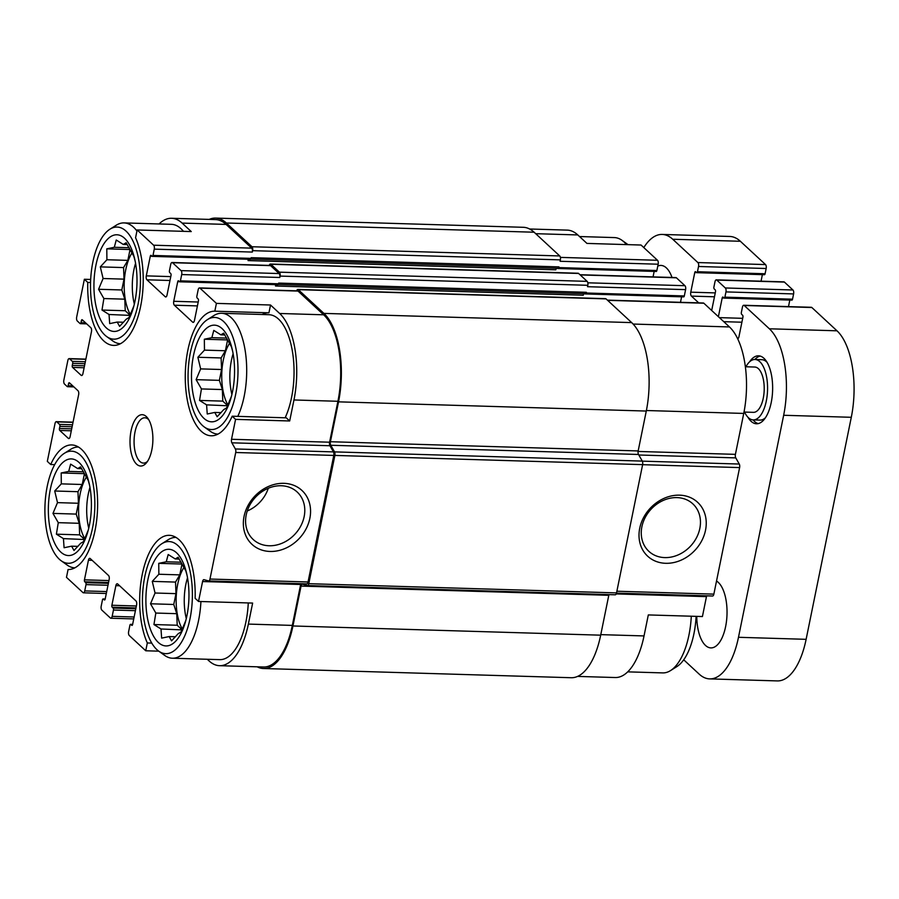 <?xml version="1.0" encoding="UTF-8"?>
<svg xmlns="http://www.w3.org/2000/svg" width="899" height="899" viewBox="0 0 899 899"><rect width="100%" height="100%" fill="white"/><g stroke="black" fill="none" stroke-linecap="round" stroke-linejoin="round"><path stroke-width="1.35" d="M176.541 552.784A48.344 21.497 -88.3 0 0 148.447 577.091A48.344 21.497 -88.3 0 0 156.212 640.167A48.344 21.497 -88.3 0 0 185.16 622.838A48.344 21.497 -88.3 0 0 186.644 573.483A48.344 21.497 -88.3 0 0 176.541 552.784M185.835 620.445L181.002 632.031L178.148 633.728L171.552 640.863L169.158 636.559L161.64 638.121L161 628.985L153.943 624.547L155.83 613.051L150.515 603.78L155.055 593.014L152.268 581.383L158.865 574.247L158.741 563.347L166.259 561.785L168.192 554.514L175.249 558.953L178.103 557.245L185.801 570.82L187.048 575.326M222.143 328.663A48.344 21.497 -88.3 0 0 194.049 352.97A48.344 21.497 -88.3 0 0 201.803 416.046A48.344 21.497 -88.3 0 0 230.762 398.718A48.344 21.497 -88.3 0 0 232.234 349.363A48.344 21.497 -88.3 0 0 222.143 328.663M231.436 396.313L226.604 407.899L223.75 409.607L217.142 416.731L214.76 412.439L207.242 414.001L206.59 404.865L199.544 400.426L201.432 388.93L196.117 379.659L200.646 368.893L197.87 357.263L204.466 350.127L204.343 339.226L211.861 337.664L213.793 330.394L220.839 334.833L223.694 333.124L231.391 346.699L232.639 351.206M124.59 238.28A48.344 21.497 -88.3 0 0 96.496 262.587A48.344 21.497 -88.3 0 0 104.25 325.663A48.344 21.497 -88.3 0 0 133.209 308.346A48.344 21.497 -88.3 0 0 134.681 258.979A48.344 21.497 -88.3 0 0 124.59 238.28M133.872 305.941L129.04 317.527L126.186 319.224L119.589 326.359L117.207 322.056L109.689 323.618L109.037 314.493L101.992 310.054L103.879 298.547L98.564 289.276L103.093 278.51L100.317 266.879L106.914 259.744L106.79 248.843L114.308 247.281L116.241 240.011L123.287 244.449L126.141 242.741L133.839 256.316L135.086 260.822M78.988 462.412A48.344 21.497 -88.3 0 0 50.895 486.707A48.344 21.497 -88.3 0 0 58.66 549.783A48.344 21.497 -88.3 0 0 87.608 532.466A48.344 21.497 -88.3 0 0 89.091 483.111A48.344 21.497 -88.3 0 0 78.988 462.412M88.282 530.062L83.45 541.648L80.595 543.344L73.999 550.48L71.605 546.176L64.087 547.738L63.436 538.613L56.39 534.175L58.278 522.667L52.962 513.396L57.502 502.631L54.715 491L61.312 483.864L61.188 472.964L68.706 471.402L70.639 464.131L77.685 468.57L80.55 466.873L88.248 480.437L89.484 484.943M600.79 634.638L644.032 635.93L648.314 614.927L702.422 616.545L706.468 596.633A3.023 1.349 91.7 0 1 706.704 595.846M644.032 635.93A66.481 29.555 91.7 0 1 615.219 677.531L577.596 676.408M207.276 659.27L208.995 660.866A66.481 29.555 91.7 0 0 219.547 665.687A66.481 29.555 91.7 0 0 248.36 624.086L252.641 603.072L198.522 601.453L195.128 598.307A62.323 27.712 -88.3 0 0 169.293 535.321A62.323 27.712 -88.3 0 0 142.289 574.247A62.323 27.712 -88.3 0 0 147.324 642.965L145.739 650.775L158.763 651.168M151.751 643.1L147.324 642.965M145.739 650.775L129.276 635.526A3.023 1.349 91.7 0 1 128.624 631.592L129.905 625.288A1.506 0.674 91.7 0 1 130.569 624.344A1.506 0.674 91.7 0 1 130.805 624.445L131.715 625.299A1.506 0.674 91.7 0 0 131.962 625.412A1.506 0.674 91.7 0 0 132.614 624.457L136.603 604.847A3.023 1.349 91.7 0 0 135.951 600.925L117.668 583.968A3.023 1.349 91.7 0 0 117.185 583.754A3.023 1.349 91.7 0 0 115.87 585.642L111.881 605.252A1.506 0.674 91.7 0 0 112.206 607.218L113.128 608.072A1.506 0.674 91.7 0 1 113.454 610.039L112.161 616.343A3.023 1.349 91.7 0 1 110.858 618.231A3.023 1.349 91.7 0 1 110.375 618.006L101.845 610.106A3.023 1.349 91.7 0 1 101.194 606.173L102.475 599.869A1.506 0.674 91.7 0 1 103.127 598.925A1.506 0.674 91.7 0 1 103.374 599.026L104.284 599.88A1.506 0.674 91.7 0 0 104.52 599.993A1.506 0.674 91.7 0 0 105.183 599.037L109.172 579.428A3.023 1.349 91.7 0 0 108.521 575.495L90.226 558.549A3.023 1.349 91.7 0 0 89.743 558.335A3.023 1.349 91.7 0 0 88.439 560.223L84.45 579.833A1.506 0.674 91.7 0 0 84.776 581.799L85.686 582.653A1.506 0.674 91.7 0 1 86.012 584.62L84.731 590.913A3.023 1.349 91.7 0 1 83.416 592.812A3.023 1.349 91.7 0 1 82.944 592.587L66.481 577.338L68.066 569.528A62.323 27.712 -88.3 0 0 97.575 507.991A62.323 27.712 -88.3 0 0 71.74 444.938A62.323 27.712 -88.3 0 0 50.715 464.513L47.321 461.367L55.019 423.541A3.023 1.349 91.7 0 1 56.322 421.653A3.023 1.349 91.7 0 1 56.806 421.878L59.548 424.418A1.506 0.674 91.7 0 1 59.873 426.384L59.446 428.486L71.684 428.845M54.682 464.637L50.715 464.513M529.612 228.998L567.247 230.122A66.481 29.555 91.7 0 1 577.799 234.942L586.946 243.415L641.054 245.034L657.517 260.283A3.023 1.349 91.7 0 1 658.158 264.216L656.877 270.52A1.506 0.674 91.7 0 1 656.225 271.464A1.506 0.674 91.7 0 1 655.989 271.363M654.169 271.408L653.045 276.892M579.967 274.712L675.936 277.577A3.023 1.349 91.7 0 1 676.408 277.802L684.948 285.702A3.023 1.349 91.7 0 1 685.6 289.635L684.319 295.94A1.506 0.674 91.7 0 1 683.656 296.884A1.506 0.674 91.7 0 1 683.42 296.782M681.599 296.827L680.487 302.311M607.409 300.131L703.366 302.997A3.023 1.349 91.7 0 1 703.85 303.221L729.46 326.944A66.481 29.555 91.7 0 1 743.743 413.428L735.416 454.355A3.023 1.349 91.7 0 0 735.775 457.894L739.259 464.041A3.023 1.349 91.7 0 1 739.607 467.592L713.862 594.127A3.023 1.349 91.7 0 1 712.559 596.026A3.023 1.349 91.7 0 1 712.413 596.003L616.478 593.126M293.962 399.965A66.481 29.555 91.7 0 0 279.668 313.481L270.532 305.008L268.936 312.807L214.827 311.189A62.323 27.712 -88.3 0 0 185.318 372.725A62.323 27.712 -88.3 0 0 211.153 435.79A62.323 27.712 -88.3 0 0 232.178 416.203L235.572 419.361L289.68 420.979L293.962 399.965L337.923 401.28L329.596 442.207A3.023 1.349 91.7 0 0 329.955 445.747L333.439 451.894A3.023 1.349 91.7 0 1 333.787 455.433L308.042 581.979A3.023 1.349 91.7 0 1 306.739 583.867A3.023 1.349 91.7 0 1 306.593 583.856L208.804 580.923M270.532 305.008L216.412 303.379L214.827 311.189M289.68 420.979L286.287 417.833L232.178 416.203M90.541 282.5L87.765 282.41A62.323 27.712 -88.3 0 0 113.6 345.407A62.323 27.712 -88.3 0 0 140.604 306.469A62.323 27.712 -88.3 0 0 135.569 237.752L137.154 229.953L191.262 231.571L182.115 223.098L226.087 224.413L251.686 248.135A3.023 1.349 91.7 0 1 252.338 252.068L252.63 250.664L560.369 259.878L560.088 261.283L658.158 264.216M90.664 279.454L84.371 279.263L87.765 282.41M137.154 229.953L153.617 245.202A3.023 1.349 91.7 0 1 154.268 249.135L152.987 255.44A1.506 0.674 91.7 0 1 152.324 256.384A1.506 0.674 91.7 0 1 152.088 256.271L151.178 255.428A1.506 0.674 91.7 0 0 150.931 255.316A1.506 0.674 91.7 0 0 150.279 256.26L146.29 275.869A3.023 1.349 91.7 0 0 146.942 279.803L165.236 296.749A3.023 1.349 91.7 0 0 165.708 296.962A3.023 1.349 91.7 0 0 167.023 295.074L171.012 275.465A1.506 0.674 91.7 0 0 170.686 273.498L169.776 272.655A1.506 0.674 91.7 0 1 169.45 270.689L170.731 264.385A3.023 1.349 91.7 0 1 172.035 262.497A3.023 1.349 91.7 0 1 172.518 262.71L181.059 270.621A3.023 1.349 91.7 0 1 181.699 274.555L180.418 280.859A1.506 0.674 91.7 0 1 179.766 281.803A1.506 0.674 91.7 0 1 179.53 281.69L178.609 280.848A1.506 0.674 91.7 0 0 178.373 280.735A1.506 0.674 91.7 0 0 177.721 281.679L173.732 301.289A3.023 1.349 91.7 0 0 174.372 305.222L192.667 322.168A3.023 1.349 91.7 0 0 193.15 322.393A3.023 1.349 91.7 0 0 194.454 320.493L198.443 300.884A1.506 0.674 91.7 0 0 198.117 298.918L197.207 298.075A1.506 0.674 91.7 0 1 196.881 296.108L198.162 289.804A3.023 1.349 91.7 0 1 199.477 287.916L297.547 290.849A3.023 1.349 91.7 0 1 298.03 291.074L323.64 314.796A66.481 29.555 91.7 0 1 337.923 401.28M235.572 419.361L231.526 439.274A3.023 1.349 91.7 0 0 231.875 442.814L235.358 448.961A3.023 1.349 91.7 0 1 235.718 452.5L209.973 579.046A3.023 1.349 91.7 0 1 208.658 580.934A3.023 1.349 91.7 0 1 208.512 580.911L204.028 579.675A3.023 1.349 91.7 0 0 203.893 579.653A3.023 1.349 91.7 0 0 202.578 581.541L300.648 584.485A3.023 1.349 91.7 0 1 300.873 583.698M300.648 584.485L292.321 625.401A66.481 29.555 91.7 0 1 263.508 667.002L219.547 665.687M296.659 290.827A3.023 1.349 91.7 0 1 297.839 289.444A3.023 1.349 91.7 0 1 298.311 289.669L323.921 313.391A67.987 30.229 91.7 0 1 338.53 401.842L330.416 441.724A3.023 1.349 91.7 0 0 330.776 445.263L334.529 451.882A3.023 1.349 91.7 0 1 334.877 455.422L308.784 583.687A3.023 1.349 91.7 0 1 307.469 585.586A3.023 1.349 91.7 0 1 307.334 585.564L302.502 584.226A3.023 1.349 91.7 0 0 302.356 584.204A3.023 1.349 91.7 0 0 301.053 586.092L292.939 625.974A67.987 30.229 91.7 0 1 263.463 668.508A67.987 30.229 91.7 0 1 257.17 666.811M159.078 223.952A66.481 29.555 91.7 0 1 171.574 218.277L215.535 219.592A66.481 29.555 91.7 0 1 226.087 224.413M209.197 219.401A67.987 30.229 91.7 0 1 215.58 218.086A67.987 30.229 91.7 0 1 226.368 223.008L251.978 246.742A3.023 1.349 91.7 0 1 252.63 250.664M248.338 259.26L248.068 260.598A3.023 1.349 91.7 0 1 248.573 259.26M172.035 262.497L270.116 265.43A3.023 1.349 91.7 0 1 270.588 265.643L279.128 273.554A3.023 1.349 91.7 0 1 279.78 277.488L280.061 276.083L587.811 285.298L587.53 286.702L685.6 289.635M269.217 265.407A3.023 1.349 91.7 0 1 270.397 264.025A3.023 1.349 91.7 0 1 270.88 264.25L279.409 272.161A3.023 1.349 91.7 0 1 280.061 276.083M275.779 284.68L275.51 286.017A3.023 1.349 91.7 0 1 276.004 284.68M152.987 255.44L251.057 258.373L251.203 257.676L558.953 266.891L558.807 267.587A1.506 0.674 91.7 0 1 558.155 268.531A1.506 0.674 91.7 0 1 557.908 268.419L557.773 268.295M558.953 266.891A2.27 1.011 91.7 0 1 557.964 268.307L250.765 259.103M180.418 280.859L278.499 283.792L278.634 283.095L586.384 292.31L586.238 293.007A1.506 0.674 91.7 0 1 585.586 293.951A1.506 0.674 91.7 0 1 585.35 293.838L585.215 293.715M586.384 292.31A2.27 1.011 91.7 0 1 585.406 293.726L278.196 284.522M639.728 528.252A36.747 30.69 132.8 0 0 683.071 559.234A36.747 30.69 132.8 0 0 695.084 500.226A36.747 30.69 132.8 0 0 639.728 528.252M59.446 428.486A1.506 0.674 91.7 0 0 59.772 430.452L68.302 438.352L69.279 438.386M84.371 279.263L76.673 317.089A3.023 1.349 91.7 0 0 77.325 321.022L80.067 323.561A1.506 0.674 91.7 0 0 80.303 323.674A1.506 0.674 91.7 0 0 80.966 322.719L81.393 320.628A1.506 0.674 91.7 0 1 82.045 319.673A1.506 0.674 91.7 0 1 82.281 319.786L90.821 327.697A3.023 1.349 91.7 0 1 91.473 331.63L82.922 373.647A3.023 1.349 91.7 0 1 81.607 375.535A3.023 1.349 91.7 0 1 81.135 375.321L72.594 367.41A1.506 0.674 91.7 0 1 72.268 365.443L72.695 363.342A1.506 0.674 91.7 0 0 72.37 361.376L69.628 358.836A3.023 1.349 91.7 0 0 69.144 358.622A3.023 1.349 91.7 0 0 67.841 360.51L63.851 380.12A3.023 1.349 91.7 0 0 64.503 384.053L67.245 386.592A1.506 0.674 91.7 0 0 67.481 386.705A1.506 0.674 91.7 0 0 68.133 385.761L68.56 383.659A1.506 0.674 91.7 0 1 69.223 382.716A1.506 0.674 91.7 0 1 69.459 382.817L77.999 390.728A3.023 1.349 91.7 0 1 78.64 394.661L70.1 436.689A3.023 1.349 91.7 0 1 68.785 438.577A3.023 1.349 91.7 0 1 68.302 438.352M297.839 289.444L605.578 298.659A3.023 1.349 91.7 0 1 606.061 298.884L631.671 322.606A67.987 30.229 91.7 0 1 646.28 411.057L638.166 450.938A3.023 1.349 91.7 0 0 638.526 454.478L642.279 461.097A3.023 1.349 91.7 0 1 642.628 464.637L616.534 592.902A3.023 1.349 91.7 0 1 615.219 594.801A3.023 1.349 91.7 0 1 615.073 594.778L307.615 585.564M301.053 586.092L608.792 595.307A3.023 1.349 91.7 0 1 608.994 594.61M608.792 595.307L600.678 635.177A67.987 30.229 91.7 0 1 571.213 677.722L263.463 668.508M215.58 218.086L523.33 227.301A67.987 30.229 91.7 0 1 534.118 232.223L559.729 255.945A3.023 1.349 91.7 0 1 560.369 259.878M248.068 260.598L555.818 269.812A3.023 1.349 91.7 0 1 556.481 268.262M270.397 264.025L578.147 273.24A3.023 1.349 91.7 0 1 578.619 273.465L587.159 281.365A3.023 1.349 91.7 0 1 587.811 285.298M275.51 286.017L583.249 295.232A3.023 1.349 91.7 0 1 583.923 293.681M251.057 258.373A1.506 0.674 91.7 0 1 250.405 259.317A1.506 0.674 91.7 0 1 250.158 259.204M278.499 283.792A1.506 0.674 91.7 0 1 277.836 284.736A1.506 0.674 91.7 0 1 277.6 284.623M199.477 287.916A3.023 1.349 91.7 0 1 199.96 288.13L216.412 303.379M244.056 516.408A36.747 30.69 132.8 0 0 287.399 547.39A36.747 30.69 132.8 0 0 299.401 488.382A36.747 30.69 132.8 0 0 244.056 516.408M202.578 581.541L198.522 601.453M171.574 218.277A66.481 29.555 91.7 0 1 182.115 223.098M146.29 416.552A25.689 11.417 -88.3 0 0 130.007 441.937A25.689 11.417 -88.3 0 0 146.447 462.816A25.689 11.417 -88.3 0 0 152.864 440.701A25.689 11.417 -88.3 0 0 147.784 418.249A25.689 11.417 -88.3 0 0 146.29 416.552M641.886 526.735A32.353 27.015 132.8 0 0 648.864 551.334A32.353 27.015 132.8 0 0 690.679 545.963A32.353 27.015 132.8 0 0 692.848 503.867A32.353 27.015 132.8 0 0 663.159 500.473A32.353 27.015 132.8 0 0 641.886 526.735M247.259 510.98A32.353 27.015 132.8 0 0 268.295 488.269M246.214 514.88A32.353 27.015 132.8 0 0 253.192 539.49A32.353 27.015 132.8 0 0 295.007 534.118A32.353 27.015 132.8 0 0 297.176 492.011A32.353 27.015 132.8 0 0 267.486 488.618A32.353 27.015 132.8 0 0 246.214 514.88M268.936 312.807A62.323 27.712 -88.3 0 0 262.171 314.504M285.129 417.799A60.435 26.869 -88.3 0 0 278.533 319.078A60.435 26.869 -88.3 0 0 268.936 314.706L221.592 313.279A60.435 26.869 -88.3 0 0 213.827 315.583L207.489 319.583A56.075 24.936 -88.3 0 0 188.105 372.748A56.075 24.936 -88.3 0 0 204.275 426.98A56.075 24.936 -88.3 0 0 236.055 392.38A56.075 24.936 -88.3 0 0 223.604 321.505A56.075 24.936 -88.3 0 0 207.489 319.583M158.673 651.101A56.075 24.936 -88.3 0 0 190.453 616.5A56.075 24.936 -88.3 0 0 178.002 545.626A56.075 24.936 -88.3 0 0 161.887 543.704A56.075 24.936 -88.3 0 0 142.503 596.869A56.075 24.936 -88.3 0 0 158.673 651.101L164.753 655.461A60.435 26.869 -88.3 0 0 172.383 658.225L219.727 659.641A60.435 26.869 -88.3 0 0 248.281 602.948M136.94 231.009A60.435 26.869 -88.3 0 0 133.636 227.278A60.435 26.869 -88.3 0 0 124.04 222.907L171.383 224.323A60.435 26.869 91.7 0 1 180.98 228.694A60.435 26.869 91.7 0 1 183.441 231.335M626.457 244.595A60.435 26.869 -88.3 0 0 623.996 241.966A60.435 26.869 -88.3 0 0 622.029 240.348A60.435 26.869 -88.3 0 0 614.41 237.583L579.518 236.538M124.04 222.907A60.435 26.869 -88.3 0 0 116.263 225.211L109.936 229.2A56.075 24.936 -88.3 0 0 90.552 282.365A56.075 24.936 -88.3 0 0 106.723 336.597A56.075 24.936 -88.3 0 0 138.502 301.997A56.075 24.936 -88.3 0 0 126.051 231.122A56.075 24.936 -88.3 0 0 109.936 229.2M106.723 336.597L112.802 340.957A60.435 26.869 -88.3 0 0 120.421 343.721A60.435 26.869 -88.3 0 0 120.432 343.721L120.421 343.721M237.786 416.372A60.435 26.869 -88.3 0 0 231.189 317.662A60.435 26.869 -88.3 0 0 221.592 313.279M204.275 426.98L210.355 431.34A60.435 26.869 -88.3 0 0 217.974 434.105A60.435 26.869 -88.3 0 0 217.985 434.105L217.974 434.105M135.569 263.317A38.151 16.969 -88.3 0 0 134.344 304.064M130.4 314.639A38.151 16.969 91.7 0 1 132.041 252.866M233.122 353.7A38.151 16.969 -88.3 0 0 231.897 394.447M227.953 405.022A38.151 16.969 91.7 0 1 229.593 343.249M627.716 671.856L662.743 672.901A60.435 26.869 -88.3 0 0 670.519 670.598L676.857 666.609A56.075 24.936 -88.3 0 0 696.118 616.354M670.519 670.598A60.435 26.869 -88.3 0 0 691.297 616.208M78.449 447.028L78.449 447.028A60.435 26.869 -88.3 0 0 70.673 449.331L64.335 453.321A56.075 24.936 -88.3 0 0 44.95 506.485A56.075 24.936 -88.3 0 0 61.121 560.718A56.075 24.936 -88.3 0 0 92.9 526.117A56.075 24.936 -88.3 0 0 80.449 455.242A56.075 24.936 -88.3 0 0 64.335 453.321M61.121 560.718L67.2 565.078A60.435 26.869 -88.3 0 0 74.831 567.842L74.831 567.842M176.002 537.411L176.002 537.411A60.435 26.869 -88.3 0 0 168.225 539.715L161.887 543.704M172.383 658.225A60.435 26.869 -88.3 0 0 200.927 601.532M89.967 487.438A38.151 16.969 -88.3 0 0 88.743 528.185M84.809 538.759A38.151 16.969 91.7 0 1 86.45 476.987M187.52 577.821A38.151 16.969 -88.3 0 0 186.295 618.568M182.362 629.143A38.151 16.969 91.7 0 1 184.003 567.37M148.762 419.754A22.666 10.08 -88.3 0 0 148.425 419.428A22.666 10.08 -88.3 0 0 144.829 417.788A22.666 10.08 -88.3 0 0 134.086 440.139A22.666 10.08 -88.3 0 0 143.469 463.097A22.666 10.08 -88.3 0 0 147.515 461.367M81.697 468.694L77.685 468.57M77.977 546.367L71.605 546.176M84.461 539.524L63.436 538.613M84.36 539.231L79.651 534.871L56.39 534.175M79.651 534.871L79.202 523.297L58.278 522.667M79.202 523.297L76.213 514.093L52.962 513.396M76.213 514.093L78.427 503.26L57.502 502.631M78.427 503.26L77.977 491.697L54.715 491M77.977 491.697L82.236 484.494L61.312 483.864M82.236 484.494L84.45 473.661L61.188 472.964M83.573 471.84L68.706 471.402M127.298 244.573L123.287 244.449M123.579 322.247L117.207 322.056M130.052 315.392L109.037 314.493M129.962 315.111L125.242 310.739L101.992 310.054M125.242 310.739L124.792 299.176L103.879 298.547M124.792 299.176L121.815 289.972L98.564 289.276M121.815 289.972L124.017 279.139L103.093 278.51M124.017 279.139L123.568 267.576L100.317 266.879M123.568 267.576L127.838 260.373L106.914 259.744M127.838 260.373L130.04 249.54L106.79 248.843M129.175 247.719L114.308 247.281M224.851 334.956L220.839 334.833M221.132 412.63L214.76 412.439M227.604 405.775L206.59 404.865M227.514 405.494L222.795 401.123L199.544 400.426M222.795 401.123L222.356 389.559L201.432 388.93M222.356 389.559L219.367 380.356L196.117 379.659M219.367 380.356L221.57 369.523L200.646 368.893M221.57 369.523L221.12 357.948L197.87 357.263M221.12 357.948L225.391 350.756L204.466 350.127M225.391 350.756L227.593 339.923L204.343 339.226M226.728 338.103L211.861 337.664M179.249 559.077L175.249 558.953M175.541 636.75L169.158 636.559M182.014 629.896L161 628.985M181.913 629.615L177.204 625.243L153.943 624.547M177.204 625.243L176.755 613.68L155.83 613.051M176.755 613.68L173.765 604.476L150.515 603.78M173.765 604.476L175.979 593.643L155.055 593.014M175.979 593.643L175.53 582.08L152.268 581.383M175.53 582.08L179.789 574.877L158.865 574.247M179.789 574.877L182.003 564.044L158.741 563.347M181.126 562.223L166.259 561.785M737.652 338.687A3.023 1.349 91.7 0 0 738.933 336.799L742.922 317.19A1.506 0.674 91.7 0 0 742.596 315.223L741.686 314.369A1.506 0.674 91.7 0 1 741.36 312.414L742.428 307.155A3.023 1.349 91.7 0 1 743.743 305.267A3.023 1.349 91.7 0 1 744.215 305.48L769.364 328.787A66.481 29.555 91.7 0 1 783.658 415.271L738.484 637.29A66.481 29.555 91.7 0 1 709.671 678.891A66.481 29.555 91.7 0 1 699.119 674.07L683.712 659.799M743.743 305.267L811.381 307.289A3.023 1.349 91.7 0 1 811.853 307.514L837.003 330.81A66.481 29.555 91.7 0 1 851.297 417.293L806.122 639.324A66.481 29.555 91.7 0 1 777.309 680.914L709.671 678.891M643.808 247.585A66.481 29.555 91.7 0 1 662.181 234.437A66.481 29.555 91.7 0 1 672.733 239.246L697.882 262.553A3.023 1.349 91.7 0 1 698.534 266.486L697.467 271.734A1.506 0.674 91.7 0 1 696.804 272.678A1.506 0.674 91.7 0 1 696.568 272.577L695.657 271.723A1.506 0.674 91.7 0 0 695.41 271.622A1.506 0.674 91.7 0 0 694.758 272.566L690.769 292.175A3.023 1.349 91.7 0 0 691.421 296.108L698.714 302.862M662.181 234.437L729.819 236.459A66.481 29.555 91.7 0 1 740.371 241.28L765.521 264.576A3.023 1.349 91.7 0 1 766.162 268.509L765.094 273.757A1.506 0.674 91.7 0 1 764.442 274.712A1.506 0.674 91.7 0 1 764.206 274.6M762.386 274.644L761.048 281.185M711.682 310.47L715.492 291.77A1.506 0.674 91.7 0 0 715.166 289.804L714.244 288.95A1.506 0.674 91.7 0 1 713.918 286.983L714.997 281.735A3.023 1.349 91.7 0 1 716.301 279.847A3.023 1.349 91.7 0 1 716.784 280.061L725.313 287.972A3.023 1.349 91.7 0 1 725.965 291.905L724.897 297.153A1.506 0.674 91.7 0 1 724.246 298.097A1.506 0.674 91.7 0 1 723.998 297.996L723.088 297.142A1.506 0.674 91.7 0 0 722.852 297.041A1.506 0.674 91.7 0 0 722.189 297.985L718.391 316.684M716.301 279.847L783.939 281.87A3.023 1.349 91.7 0 1 784.422 282.084L792.952 289.995A3.023 1.349 91.7 0 1 793.603 293.928L792.536 299.187A1.506 0.674 91.7 0 1 791.884 300.131A1.506 0.674 91.7 0 1 791.637 300.019M789.816 300.064L788.49 306.604M657.776 266.093A33.993 15.114 91.7 0 1 660.967 265.43A33.993 15.114 91.7 0 1 666.361 267.891A33.993 15.114 91.7 0 1 672.014 277.465M716.525 581.046A33.993 15.114 91.7 0 1 718.312 582.395A33.993 15.114 91.7 0 1 726.561 620.613A33.993 15.114 91.7 0 1 710.884 647.898A33.993 15.114 91.7 0 1 696.759 616.377M747.901 417.192A33.993 15.114 -88.3 0 0 751.092 421.305A33.993 15.114 -88.3 0 0 756.486 423.777A33.993 15.114 -88.3 0 0 772.612 390.245A33.993 15.114 -88.3 0 0 758.52 355.813A33.993 15.114 -88.3 0 0 749.552 361.87M753.059 419.889A33.993 15.114 -88.3 0 0 754.475 421.406A33.993 15.114 -88.3 0 0 758.183 423.609M760.206 356.071A33.993 15.114 -88.3 0 0 754.868 359.488M744.552 412.079A30.218 13.44 -88.3 0 0 748.418 417.709A30.218 13.44 -88.3 0 0 753.216 419.9L759.981 420.103A30.218 13.44 -88.3 0 0 765.442 417.72M767.105 362.387A30.218 13.44 -88.3 0 0 761.79 359.69L755.025 359.488A30.218 13.44 -88.3 0 0 745.912 366.77M753.216 419.9A30.218 13.44 -88.3 0 0 767.544 390.087A30.218 13.44 -88.3 0 0 755.025 359.488M744.012 412.057L753.441 412.349A22.666 10.08 -88.3 0 0 764.195 389.997A22.666 10.08 -88.3 0 0 754.8 367.039L745.372 366.758M616.208 593.924L706.468 596.633M535.692 233.684L577.799 234.942M560.38 257.384L657.517 260.283M607.634 300.333L703.85 303.221M633.121 324.056L729.46 326.944M646.392 410.517L743.743 413.428M638.088 451.444L735.416 454.355M638.818 454.995L735.775 457.894M642.302 461.142L739.259 464.041M642.616 464.682L739.607 467.592M616.871 591.227L713.862 594.127M115.87 585.642L119.589 585.755M111.881 605.252L136.378 605.993M113.454 610.039L135.412 610.691M112.161 616.343L134.131 616.995M88.439 560.223L92.148 560.335M84.45 579.833L108.936 580.574M86.012 584.62L107.981 585.271M84.731 590.913L106.7 591.576M56.806 421.878L73.01 422.361M59.548 424.418L72.516 424.8M59.772 430.452L71.291 430.79M69.628 358.836L85.832 359.319M72.37 361.376L85.338 361.769M72.594 367.41L84.113 367.758M81.135 375.321L82.101 375.355M154.268 249.135L252.338 252.068M558.807 267.587L656.877 270.52M556.357 268.419L557.964 268.464M150.279 256.26L152.145 256.316M146.29 275.869L170.776 276.6M146.942 279.803L169.99 280.488M165.236 296.749L166.203 296.782M580.192 274.914L676.408 277.802M587.822 282.803L684.948 285.702M181.699 274.555L279.78 277.488M586.238 293.007L684.319 295.94M583.799 293.838L585.406 293.883M177.721 281.679L179.586 281.735M173.732 301.289L198.218 302.019M174.372 305.222L197.42 305.907M192.667 322.168L193.645 322.202M298.311 289.669L606.061 298.884M323.921 313.391L631.671 322.606M338.53 401.842L646.28 411.057M330.416 441.724L638.166 450.938M330.776 445.263L638.526 454.478M334.529 451.882L642.279 461.097M334.877 455.422L642.628 464.637M308.784 583.687L616.534 592.902M292.939 625.974L600.678 635.177M226.368 223.008L534.118 232.223M251.978 246.742L559.729 255.945M270.88 264.25L578.619 273.465M279.409 272.161L587.159 281.365M199.96 288.13L298.03 291.074M279.668 313.481L323.64 314.796M231.526 439.274L329.596 442.207M231.875 442.814L329.955 445.747M235.358 448.961L333.439 451.894M235.718 452.5L333.787 455.433M209.973 579.046L308.042 581.979M248.36 624.086L292.321 625.401M130.805 624.445L132.602 624.502M112.206 607.218L135.974 607.938M113.128 608.072L135.816 608.747M103.374 599.026L105.172 599.082M84.776 581.799L108.543 582.518M85.686 582.653L108.374 583.327M59.873 426.384L72.111 426.744M68.56 383.659L70.425 383.716M68.133 385.761L72.774 385.896M72.695 363.342L84.944 363.713M72.268 365.443L84.517 365.814M81.393 320.628L83.247 320.673M80.966 322.719L85.607 322.865M153.617 245.202L251.686 248.135M172.518 262.71L270.588 265.643M181.059 270.621L279.128 273.554M806.122 639.324L738.484 637.29M740.371 241.28L672.733 239.246M765.521 264.576L697.882 262.553M766.162 268.509L698.534 266.486M765.094 273.757L697.467 271.734M696.624 272.622L694.758 272.566M715.256 292.905L690.769 292.175M714.469 296.794L691.421 296.108M784.422 282.084L716.784 280.061M792.952 289.995L725.313 287.972M793.603 293.928L725.965 291.905M792.536 299.187L724.897 297.153M724.055 298.041L722.189 297.985M742.698 318.325L719.402 317.628M741.9 322.213L723.762 321.673M738.113 338.496L737.551 338.485M811.853 307.514L744.215 305.48M837.003 330.81L769.364 328.787M851.297 417.293L783.658 415.271M616.478 593.149L712.559 596.026M558.155 268.531L656.225 271.464M585.586 293.951L683.656 296.884M307.469 585.586L615.219 594.801M208.658 580.934L306.739 583.867M130.569 624.344L132.625 624.4M110.858 618.231L133.749 618.917M103.127 598.925L105.194 598.981M83.416 592.812L106.307 593.497M56.322 421.653L73.055 422.159M67.481 386.705L73.853 386.896M69.144 358.622L85.877 359.117M80.303 323.674L86.675 323.865M152.324 256.384L250.405 259.317M179.766 281.803L277.836 284.736M628.019 244.64L622.029 240.348M764.442 274.712L696.804 272.678M791.884 300.131L724.246 298.097"/></g></svg>
